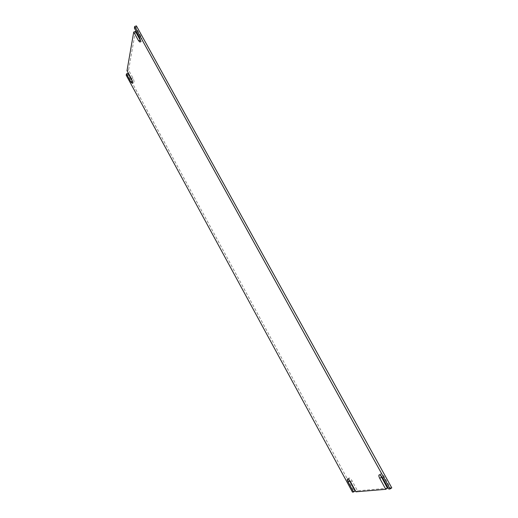 <?xml version="1.0" encoding="UTF-8"?>
<svg xmlns="http://www.w3.org/2000/svg" width="518" height="518" viewBox="0 0 518 518"><rect width="100%" height="100%" fill="white"/><g stroke="black" fill="none" stroke-linecap="round" stroke-linejoin="round"><path stroke-width="0.39" stroke-dasharray="2.59 1.94" d="M380.626 475.394L380.808 473.821C381.772 473.614 382.957 474.65 384.362 476.942L390.462 487.982L391.789 487.865M349.041 479.733L349.054 477.997C349.844 477.849 350.854 478.8 352.078 480.853L357.511 490.831L387.445 488.241M128.011 73.323L127.765 74.709L353.988 491.135L355.05 491.045M135.425 31.449L128.581 70.111L132.984 78.205C134.058 80.51 134.317 82.012 133.761 82.718L132.368 81.339M136.409 25.9L136.111 27.596L140.948 36.364C142.152 38.973 142.411 40.695 141.718 41.531L140.372 40.398M388.778 489.057L390.462 487.982M355.963 491.809L357.511 490.831M352.454 492.1L353.988 491.135M126.211 75.246L127.765 74.709M127.007 70.649L128.581 70.111M134.395 28.153L136.111 27.596M384.362 476.942L382.679 478.004M352.078 480.853L350.531 481.811M132.984 78.205L131.41 78.755M140.948 36.364L139.238 36.927M379.131 474.876L380.808 473.821M347.513 478.949L349.054 477.997M132.2 83.268L133.761 82.718M140.009 42.1L141.718 41.531"/><path stroke-width="0.78" d="M381.41 477.298L379.739 478.354L385.774 489.309L387.445 488.241L380.626 475.394M349.669 481.144L348.128 482.096L353.509 492.009L355.05 491.045L349.041 479.733M132.368 81.339L128.011 73.323L126.45 73.86L130.821 81.909L132.375 81.365M140.229 40.151L135.425 31.449L133.728 31.999L138.526 40.715L140.372 40.398M390.099 488.947L391.789 487.865L136.409 25.9L134.686 26.457L390.099 488.947L388.778 489.057L382.679 478.004C381.274 475.712 380.089 474.669 379.131 474.876C378.606 475.388 378.807 476.547 379.739 478.354M385.774 489.309L355.963 491.809L350.531 481.811C349.307 479.759 348.297 478.807 347.513 478.949C347.079 479.396 347.28 480.445 348.128 482.096M353.509 492.009L352.454 492.1L126.211 75.246L126.45 73.86M133.728 31.999L127.007 70.649L131.41 78.755C132.485 81.061 132.75 82.563 132.2 83.268L130.821 81.909M134.686 26.457L134.395 28.153L139.238 36.927C140.443 39.536 140.702 41.265 140.009 42.1L138.526 40.715"/></g></svg>
